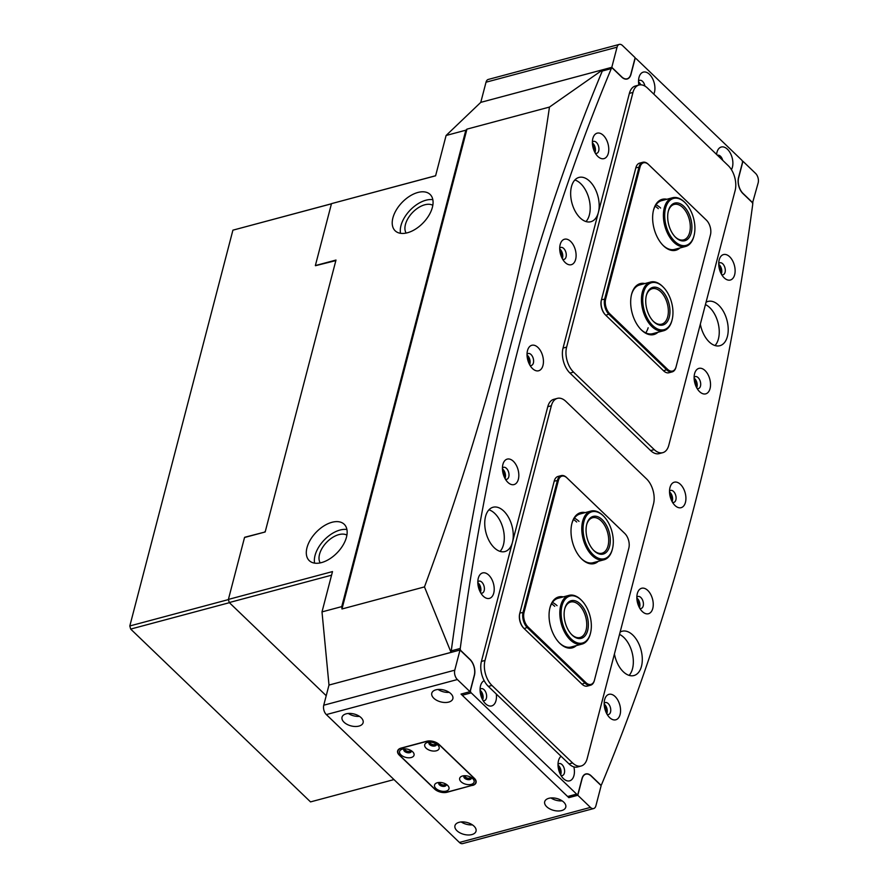 <?xml version="1.0" encoding="UTF-8"?>
<svg xmlns="http://www.w3.org/2000/svg" width="888" height="888" viewBox="0 0 888 888"><rect width="100%" height="100%" fill="white"/><g stroke="black" fill="none" stroke-linecap="round" stroke-linejoin="round"><path stroke-width="1.33" d="M706.038 302.253A22.922 13.431 -105 0 1 708.036 301.421A22.922 13.431 -105 0 1 718.725 305.239A22.922 13.431 -105 0 1 728.204 328.66A22.922 13.431 -105 0 1 719.879 345.709A22.922 13.431 -105 0 1 709.179 341.891A22.922 13.431 -105 0 1 700.332 324.176M715.029 345.543A22.922 13.431 75 0 0 709.756 307.637A22.922 13.431 75 0 0 705.438 304.573A22.922 13.431 75 0 1 718.425 338.883A22.922 13.431 75 0 1 715.029 345.543M589.688 181.252A22.922 13.431 -105 0 1 599.167 204.662A22.922 13.431 -105 0 1 590.831 221.723A22.922 13.431 -105 0 1 580.142 217.893A22.922 13.431 -105 0 1 570.662 194.472A22.922 13.431 -105 0 1 578.987 177.422A22.922 13.431 -105 0 1 589.688 181.252M585.98 221.556A22.922 13.431 75 0 0 580.708 183.65A22.922 13.431 75 0 0 574.869 179.987A22.922 13.431 75 0 1 589.377 214.885A22.922 13.431 75 0 1 585.98 221.556M614.418 654.001A22.922 13.431 75 0 0 623.265 671.716A22.922 13.431 75 0 0 633.965 675.535A22.922 13.431 75 0 0 642.29 658.485A22.922 13.431 75 0 0 632.811 635.064A22.922 13.431 75 0 0 622.122 631.246A22.922 13.431 75 0 0 620.124 632.078M623.842 637.462A22.922 13.431 -105 0 1 629.115 675.368A22.922 13.431 75 0 0 632.511 668.708A22.922 13.431 75 0 0 619.524 634.398A22.922 13.431 -105 0 1 623.842 637.462M494.228 547.718A22.922 13.431 75 0 0 504.928 551.548A22.922 13.431 75 0 0 513.253 534.487A22.922 13.431 75 0 0 503.774 511.077A22.922 13.431 75 0 0 493.073 507.248A22.922 13.431 75 0 0 484.748 524.297A22.922 13.431 75 0 0 494.228 547.718M494.794 513.475A22.922 13.431 -105 0 1 500.066 551.381A22.922 13.431 75 0 0 503.463 544.71A22.922 13.431 75 0 0 488.955 509.812A22.922 13.431 -105 0 1 494.794 513.475M724.186 277.833A13.187 7.726 75 0 0 734.654 274.725A13.187 7.726 75 0 0 729.67 256.765A13.187 7.726 75 0 0 719.18 259.94A13.187 7.726 75 0 0 723.887 277.544A13.187 7.726 75 0 0 724.186 277.833M721.722 274.692A6.194 3.63 75 0 0 723.054 274.747A6.194 3.63 75 0 0 725.296 270.141A6.194 3.63 75 0 0 722.743 263.814A6.194 3.63 75 0 0 719.857 262.781A6.194 3.63 75 0 0 718.725 263.492M718.736 264.324A6.194 3.63 -105 0 1 719.247 264.757A6.194 3.63 -105 0 1 721.311 273.97M699.578 391.652A13.187 7.726 75 0 0 710.056 388.544A13.187 7.726 75 0 0 705.072 370.585A13.187 7.726 75 0 0 694.571 373.759A13.187 7.726 75 0 0 699.278 391.364A13.187 7.726 75 0 0 699.578 391.652M697.124 388.511A6.194 3.63 75 0 0 698.445 388.567A6.194 3.63 75 0 0 700.699 383.96A6.194 3.63 75 0 0 698.135 377.633A6.194 3.63 75 0 0 695.249 376.601A6.194 3.63 75 0 0 694.127 377.311M694.127 378.144A6.194 3.63 -105 0 1 694.638 378.566A6.194 3.63 -105 0 1 696.714 387.79M597.835 156.432A13.187 7.726 75 0 0 608.302 153.313A13.187 7.726 75 0 0 603.318 135.353A13.187 7.726 75 0 0 592.829 138.539A13.187 7.726 75 0 0 597.535 156.133A13.187 7.726 75 0 0 597.835 156.432M595.371 153.28A6.194 3.63 75 0 0 596.703 153.335A6.194 3.63 75 0 0 598.945 148.729A6.194 3.63 75 0 0 596.392 142.413A6.194 3.63 75 0 0 593.506 141.381A6.194 3.63 75 0 0 592.374 142.08M592.385 142.913A6.194 3.63 -105 0 1 592.895 143.345A6.194 3.63 -105 0 1 594.96 152.558M565.157 262.493A13.187 7.726 75 0 0 575.635 259.385A13.187 7.726 75 0 0 570.651 241.425A13.187 7.726 75 0 0 560.162 244.6A13.187 7.726 75 0 0 564.868 262.204A13.187 7.726 75 0 0 565.157 262.493M562.703 259.352A6.194 3.63 75 0 0 564.035 259.407A6.194 3.63 75 0 0 566.278 254.801A6.194 3.63 75 0 0 563.725 248.474A6.194 3.63 75 0 0 560.828 247.441A6.194 3.63 75 0 0 559.706 248.152M559.706 248.984A6.194 3.63 -105 0 1 560.217 249.406A6.194 3.63 -105 0 1 562.293 258.63M674.969 505.472A13.187 7.726 75 0 0 685.447 502.364A13.187 7.726 75 0 0 680.463 484.393A13.187 7.726 75 0 0 669.974 487.579A13.187 7.726 75 0 0 674.68 505.172A13.187 7.726 75 0 0 674.969 505.472M672.516 502.331A6.194 3.63 75 0 0 673.848 502.375A6.194 3.63 75 0 0 676.09 497.768A6.194 3.63 75 0 0 673.537 491.453A6.194 3.63 75 0 0 670.64 490.42A6.194 3.63 75 0 0 669.519 491.12M669.519 491.952A6.194 3.63 -105 0 1 670.029 492.385A6.194 3.63 -105 0 1 672.105 501.609M561.061 756.276A13.187 7.726 75 0 0 558.474 760.75A13.187 7.726 75 0 0 563.181 778.354A13.187 7.726 75 0 0 563.48 778.643A13.187 7.726 75 0 0 572.105 779.253A13.187 7.726 75 0 0 573.881 766.888M561.027 775.502A6.194 3.63 75 0 0 562.348 775.557A6.194 3.63 75 0 0 564.601 770.951A6.194 3.63 75 0 0 562.037 764.624A6.194 3.63 75 0 0 559.151 763.591A6.194 3.63 75 0 0 558.03 764.302M558.03 765.134A6.194 3.63 -105 0 1 558.541 765.556A6.194 3.63 -105 0 1 560.617 774.78M731.435 169.675A13.187 7.726 75 0 0 727.439 149.228A13.187 7.726 75 0 0 716.938 152.403A13.187 7.726 75 0 0 716.583 154.434M722.732 160.351A6.194 3.63 75 0 0 720.501 156.277A6.194 3.63 75 0 0 717.615 155.245A6.194 3.63 75 0 0 717.471 155.289M609.634 717.604A13.187 7.726 75 0 0 620.101 714.496A13.187 7.726 75 0 0 615.118 696.536A13.187 7.726 75 0 0 604.628 699.711A13.187 7.726 75 0 0 609.335 717.304A13.187 7.726 75 0 0 609.634 717.604M607.17 714.463A6.194 3.63 75 0 0 608.502 714.507A6.194 3.63 75 0 0 610.755 709.912A6.194 3.63 75 0 0 608.191 703.585A6.194 3.63 75 0 0 605.305 702.552A6.194 3.63 75 0 0 604.184 703.263M604.184 704.084A6.194 3.63 -105 0 1 604.695 704.517A6.194 3.63 -105 0 1 606.759 713.741M642.302 611.532A13.187 7.726 75 0 0 652.78 608.424A13.187 7.726 75 0 0 647.796 590.465A13.187 7.726 75 0 0 637.295 593.65A13.187 7.726 75 0 0 642.002 611.244A13.187 7.726 75 0 0 642.302 611.532M639.848 608.391A6.194 3.63 75 0 0 641.169 608.447A6.194 3.63 75 0 0 643.423 603.84A6.194 3.63 75 0 0 640.859 597.513A6.194 3.63 75 0 0 637.973 596.481A6.194 3.63 75 0 0 636.851 597.191M636.851 598.024A6.194 3.63 -105 0 1 637.362 598.457A6.194 3.63 -105 0 1 639.438 607.67M532.489 368.564A13.187 7.726 75 0 0 542.968 365.456A13.187 7.726 75 0 0 537.984 347.486A13.187 7.726 75 0 0 527.483 350.671A13.187 7.726 75 0 0 532.19 368.265A13.187 7.726 75 0 0 532.489 368.564M530.036 365.423A6.194 3.63 75 0 0 531.357 365.468A6.194 3.63 75 0 0 533.61 360.861A6.194 3.63 75 0 0 531.046 354.545A6.194 3.63 75 0 0 528.16 353.513A6.194 3.63 75 0 0 527.039 354.212M527.039 355.045A6.194 3.63 -105 0 1 527.55 355.478A6.194 3.63 -105 0 1 529.625 364.702M484.182 680.696A13.187 7.726 75 0 0 480.519 685.836A13.187 7.726 75 0 0 485.225 703.44A13.187 7.726 75 0 0 485.525 703.729A13.187 7.726 75 0 0 493.661 704.828A13.187 7.726 75 0 0 496.292 694.039M483.061 700.588A6.194 3.63 75 0 0 484.393 700.643A6.194 3.63 75 0 0 486.635 696.037A6.194 3.63 75 0 0 484.082 689.71A6.194 3.63 75 0 0 481.196 688.677A6.194 3.63 75 0 0 480.064 689.388M480.064 690.22A6.194 3.63 -105 0 1 480.575 690.653A6.194 3.63 -105 0 1 482.65 699.866M653.801 94.117A13.187 7.726 75 0 0 649.472 74.315A13.187 7.726 75 0 0 638.983 77.5A13.187 7.726 75 0 0 638.872 85.07M644.921 86.092A6.194 3.63 75 0 0 642.546 81.363A6.194 3.63 75 0 0 639.649 80.331A6.194 3.63 75 0 0 638.528 81.041M638.528 81.874A6.194 3.63 -105 0 1 639.038 82.307A6.194 3.63 -105 0 1 640.736 84.826M483.283 596.192A13.187 7.726 75 0 0 493.75 593.084A13.187 7.726 75 0 0 488.766 575.124A13.187 7.726 75 0 0 478.277 578.299A13.187 7.726 75 0 0 482.983 595.904A13.187 7.726 75 0 0 483.283 596.192M480.819 593.051A6.194 3.63 75 0 0 482.151 593.106A6.194 3.63 75 0 0 484.393 588.5A6.194 3.63 75 0 0 481.84 582.173A6.194 3.63 75 0 0 478.954 581.14A6.194 3.63 75 0 0 477.822 581.851M477.833 582.683A6.194 3.63 -105 0 1 478.343 583.105A6.194 3.63 -105 0 1 480.408 592.329M507.881 482.373A13.187 7.726 75 0 0 518.359 479.265A13.187 7.726 75 0 0 513.375 461.305A13.187 7.726 75 0 0 502.886 464.491A13.187 7.726 75 0 0 507.592 482.084A13.187 7.726 75 0 0 507.881 482.373M505.427 479.231A6.194 3.63 75 0 0 506.759 479.287A6.194 3.63 75 0 0 509.002 474.68A6.194 3.63 75 0 0 506.449 468.353A6.194 3.63 75 0 0 503.552 467.321A6.194 3.63 75 0 0 502.43 468.031M502.43 468.864A6.194 3.63 -105 0 1 502.941 469.297A6.194 3.63 -105 0 1 505.017 478.51M741.735 160.106L636.352 58.852A1.832 1.077 75 0 0 635.497 58.541A1.832 1.077 75 0 0 634.898 59.285L630.991 74.303A11.688 6.849 -105 0 1 627.15 79.021A11.688 6.849 -105 0 1 621.7 77.067L612.676 68.398A1.832 1.077 75 0 0 611.821 68.087A1.832 1.077 75 0 0 611.288 68.62A2407.268 1410.366 75 0 0 460.25 648.451A1.832 1.077 75 0 0 460.994 650.715L470.007 659.395A11.688 6.849 -105 0 1 474.436 675.324L470.518 690.353A1.832 1.077 75 0 0 471.217 692.851L576.601 794.105A1.832 1.077 75 0 0 577.455 794.416A1.832 1.077 75 0 0 578.055 793.672L581.973 778.654A11.688 6.849 -105 0 1 585.803 773.948A11.688 6.849 -105 0 1 591.253 775.89L600.277 784.559A1.832 1.077 75 0 0 601.132 784.87A1.832 1.077 75 0 0 601.664 784.337A2407.268 1410.366 75 0 0 752.702 204.506A1.832 1.077 75 0 0 751.97 202.242L742.945 193.573A11.688 6.849 -105 0 1 738.516 177.633L742.435 162.615A1.832 1.077 75 0 0 741.735 160.106M577.455 794.416L568.475 796.814A1.832 1.077 -105 0 1 567.621 796.514L576.601 794.105M471.217 692.851L462.237 695.249L567.621 796.514M462.237 695.249A1.832 1.077 -105 0 1 461.549 693.95M451.481 652.303A1.832 1.077 -105 0 1 451.271 650.86L460.25 648.451M611.288 68.62L602.308 71.018A2407.268 1410.366 75 0 0 451.271 650.86M602.308 71.018A1.832 1.077 -105 0 1 602.841 70.485L611.821 68.087M465.101 775.712A2.864 1.621 -165.4 0 0 465.079 775.801A2.864 1.621 -165.4 0 0 466.411 777.699A2.864 1.621 -165.4 0 0 469.53 778.143A2.864 1.621 -165.4 0 0 470.618 777.244A2.864 1.621 -165.4 0 0 470.64 777.155M439.971 782.439A2.864 1.621 -165.4 0 0 439.949 782.517A2.864 1.621 -165.4 0 0 441.281 784.415A2.864 1.621 -165.4 0 0 444.4 784.859A2.864 1.621 -165.4 0 0 445.487 783.971A2.864 1.621 -165.4 0 0 445.51 783.882M430.147 742.135A2.864 1.621 -165.4 0 0 430.125 742.224A2.864 1.621 -165.4 0 0 431.468 744.111A2.864 1.621 -165.4 0 0 434.576 744.555A2.864 1.621 -165.4 0 0 435.675 743.667A2.864 1.621 -165.4 0 0 435.686 743.578M405.028 748.85A2.864 1.621 -165.4 0 0 404.995 748.939A2.864 1.621 -165.4 0 0 406.338 750.837A2.864 1.621 -165.4 0 0 409.446 751.281A2.864 1.621 -165.4 0 0 410.545 750.382A2.864 1.621 -165.4 0 0 410.567 750.293M482.029 698.612A4.817 2.819 75 0 0 480.297 691.752A4.817 2.819 75 0 0 480.153 691.619M559.984 773.515A4.817 2.819 75 0 0 558.252 766.655A4.817 2.819 75 0 0 558.119 766.533M548.851 798.312A10.889 6.138 -165.4 0 0 544.699 801.698A10.889 6.138 -165.4 0 0 549.783 808.89A10.889 6.138 -165.4 0 0 561.616 810.578A10.889 6.138 -165.4 0 0 565.767 807.192A10.889 6.138 -165.4 0 0 560.683 799.999A10.889 6.138 -165.4 0 0 548.851 798.312M550.96 797.957A10.889 6.138 -165.4 0 0 562.126 800.865M459.107 822.31A10.889 6.138 -165.4 0 0 454.956 825.696A10.889 6.138 -165.4 0 0 460.04 832.889A10.889 6.138 -165.4 0 0 471.872 834.576A10.889 6.138 -165.4 0 0 476.024 831.19A10.889 6.138 -165.4 0 0 470.94 823.997A10.889 6.138 -165.4 0 0 459.107 822.31M461.216 821.955A10.889 6.138 -165.4 0 0 472.383 824.863M435.941 689.821A10.889 6.138 -165.4 0 0 431.779 693.206A10.889 6.138 -165.4 0 0 436.874 700.399A10.889 6.138 -165.4 0 0 448.706 702.086A10.889 6.138 -165.4 0 0 452.858 698.701A10.889 6.138 -165.4 0 0 447.774 691.508A10.889 6.138 -165.4 0 0 435.941 689.821M438.05 689.454A10.889 6.138 -165.4 0 0 449.217 692.363M346.198 713.819A10.889 6.138 -165.4 0 0 342.035 717.204A10.889 6.138 -165.4 0 0 347.13 724.397A10.889 6.138 -165.4 0 0 358.963 726.084A10.889 6.138 -165.4 0 0 363.114 722.699A10.889 6.138 -165.4 0 0 358.031 715.506A10.889 6.138 -165.4 0 0 346.198 713.819M348.307 713.464A10.889 6.138 -165.4 0 0 359.474 716.372M601.154 785.636L591.208 776.079A11.466 6.716 -105 0 0 585.858 774.158A11.466 6.716 -105 0 0 582.106 778.776L577.811 795.271L590.442 807.414A6.882 4.029 75 0 0 593.65 808.557A6.882 4.029 75 0 0 595.904 805.793L601.154 785.636M326.34 714.585A6.882 4.029 -105 0 1 323.743 705.216L454.767 670.174L460.017 650.016L469.963 659.573A11.466 6.716 -105 0 1 474.303 675.191L470.007 691.685L457.364 679.542L326.34 714.585L459.418 842.457L590.442 807.414M454.767 670.174A6.882 4.029 75 0 0 457.364 679.542M323.743 705.216L328.993 685.059L451.037 652.369A2430.19 1423.797 75 0 1 455.588 620.002M460.017 650.016L328.993 685.059L322 611.899L332.501 571.583L228.394 599.422L244.533 537.495L265.168 531.979L335.997 260.051L315.362 265.567L331.49 203.641L435.608 175.735M593.65 808.557L462.626 843.6A6.882 4.029 -105 0 1 459.418 842.457M472.583 785.436A9.169 5.173 -165.4 0 0 476.079 782.583A9.169 5.173 -165.4 0 0 474.381 778.354L439.172 744.51A9.169 5.173 -165.4 0 0 426.606 741.269L401.121 748.085A9.169 5.173 -165.4 0 0 397.624 750.937A9.169 5.173 -165.4 0 0 399.323 755.166L434.543 789.01A9.169 5.173 -165.4 0 0 447.097 792.251L472.627 785.247M470.007 691.685L461.027 694.083L568.831 797.668L577.811 795.271M568.831 797.668L569.097 796.647M639.837 84.871A4.817 2.819 75 0 0 638.75 83.405A4.817 2.819 75 0 0 638.616 83.272M611.799 67.322L621.744 76.879A11.466 6.716 -105 0 0 627.095 78.799A11.466 6.716 -105 0 0 630.846 74.181L635.142 57.687L622.51 45.543A6.882 4.029 75 0 0 619.302 44.4A6.882 4.029 75 0 0 617.049 47.175L611.799 67.322L480.774 102.364L602.819 69.73L603.452 70.33M617.049 47.175L486.025 82.207L480.774 102.364L446.098 135.487L465.834 130.203L341.747 606.615L322 611.899M742.801 193.44L742.99 193.384A11.466 6.716 -105 0 1 738.65 177.767L742.945 161.272L755.588 173.415A6.882 4.029 75 0 1 758.186 182.784L752.502 203.063M742.99 193.384L752.935 202.941M486.025 82.207A6.882 4.029 -105 0 1 488.278 79.443L619.302 44.4M655.999 204.828A25.219 14.774 -105 0 1 660.628 208.047M657.941 332.279A26.363 15.451 -105 0 1 641.591 330.147A26.363 15.451 -105 0 1 640.992 329.559A26.363 15.451 -105 0 1 631.579 294.361A26.363 15.451 -105 0 1 644.91 283.55M672.038 320.102A25.219 14.774 -105 0 1 671.95 320.457A25.219 14.774 -105 0 1 668.409 327.672A25.219 14.774 -105 0 1 663.647 330.747A25.219 14.774 -105 0 1 644.311 314.663A25.219 14.774 -105 0 1 645.854 285.104A25.219 14.774 -105 0 1 650.615 282.029L639.66 284.959A25.219 14.774 75 0 0 631.468 294.816M640.681 329.226A25.219 14.774 75 0 0 640.925 329.47A25.219 14.774 75 0 0 652.691 333.677L663.647 330.747M679.897 247.985A26.363 15.451 -105 0 1 663.547 245.865A26.363 15.451 -105 0 1 662.948 245.266A26.363 15.451 -105 0 1 653.535 210.079A26.363 15.451 -105 0 1 666.866 199.256M693.994 235.82A25.219 14.774 -105 0 1 693.905 236.175A25.219 14.774 -105 0 1 685.603 246.464A25.219 14.774 -105 0 1 675.513 243.712A25.219 14.774 -105 0 1 663.469 217.849A25.219 14.774 -105 0 1 672.571 197.735L661.615 200.666A25.219 14.774 75 0 0 653.424 210.523M662.637 244.933A25.219 14.774 75 0 0 662.881 245.188A25.219 14.774 75 0 0 674.647 249.395L685.603 246.464M605.372 314.84A10.778 6.316 -105 0 1 605.183 314.652A10.778 6.316 -105 0 1 601.331 300.266A10.778 6.316 -105 0 1 601.343 300.211L601.454 299.8M642.834 162.271L639.604 163.137A11.466 6.716 75 0 0 635.852 167.743L601.487 299.678A11.466 6.716 75 0 0 601.465 299.744A11.466 6.716 75 0 0 605.561 315.04A11.466 6.716 75 0 0 605.816 315.296L663.614 370.84A11.466 6.716 75 0 0 668.964 372.749L672.194 371.883A11.466 6.716 -105 0 1 666.844 369.974L609.046 314.43A11.466 6.716 -105 0 1 604.717 298.812L639.083 166.889A11.466 6.716 -105 0 1 642.834 162.271A11.466 6.716 -105 0 1 648.185 164.18L705.982 219.725A11.466 6.716 -105 0 1 706.238 219.98A11.466 6.716 -105 0 1 706.437 220.18M710.356 235.22A11.466 6.716 -105 0 1 710.333 235.276A11.466 6.716 -105 0 1 710.322 235.342L675.957 367.266A11.466 6.716 -105 0 1 672.194 371.883M667.532 369.275A10.778 6.316 75 0 0 676.09 366.733L710.456 234.809A10.778 6.316 75 0 0 710.467 234.754A10.778 6.316 75 0 0 706.626 220.368A10.778 6.316 75 0 0 706.382 220.124L648.584 164.591A10.778 6.316 75 0 0 640.015 167.133L605.649 299.056A10.778 6.316 75 0 0 609.734 313.742L667.532 369.275L663.614 370.84M648.151 327.772A25.219 14.774 -105 0 1 645.743 332.878M552.425 602.453A25.219 14.774 -105 0 1 557.054 605.672M574.381 518.17A25.219 14.774 -105 0 1 579.009 521.389M576.323 645.609A26.363 15.451 -105 0 1 559.973 643.478A26.363 15.451 -105 0 1 559.373 642.89A26.363 15.451 -105 0 1 549.961 607.703A26.363 15.451 -105 0 1 563.292 596.88M590.42 633.433A25.219 14.774 -105 0 1 590.331 633.799A25.219 14.774 -105 0 1 582.029 644.089A25.219 14.774 -105 0 1 577.877 644.2A25.219 14.774 -105 0 1 560.472 620.146A25.219 14.774 -105 0 1 568.997 595.36L558.041 598.29A25.219 14.774 75 0 0 549.861 608.147M559.063 642.557A25.219 14.774 75 0 0 559.307 642.812A25.219 14.774 75 0 0 571.073 647.019L582.029 644.089M598.279 561.316A26.363 15.451 -105 0 1 581.929 559.196A26.363 15.451 -105 0 1 581.329 558.608A26.363 15.451 -105 0 1 571.916 523.409A26.363 15.451 -105 0 1 585.248 512.598M612.376 549.15A25.219 14.774 -105 0 1 612.287 549.506A25.219 14.774 -105 0 1 603.984 559.795A25.219 14.774 -105 0 1 600.832 560.051A25.219 14.774 -105 0 1 582.584 536.652A25.219 14.774 -105 0 1 590.953 511.066L579.997 513.997A25.219 14.774 75 0 0 571.805 523.853M581.018 558.274A25.219 14.774 75 0 0 581.263 558.519A25.219 14.774 75 0 0 593.029 562.726L603.984 559.795M523.754 628.171A10.778 6.316 -105 0 1 523.565 627.983A10.778 6.316 -105 0 1 519.713 613.597A10.778 6.316 -105 0 1 519.724 613.541L519.835 613.131M561.216 475.602L557.986 476.468A11.466 6.716 75 0 0 554.234 481.085L519.869 613.009A11.466 6.716 75 0 0 519.846 613.075A11.466 6.716 75 0 0 523.942 628.371A11.466 6.716 75 0 0 524.197 628.637L581.995 684.171A11.466 6.716 75 0 0 587.345 686.08L590.576 685.214A11.466 6.716 -105 0 1 585.225 683.305L527.428 627.772A11.466 6.716 -105 0 1 523.099 612.143L557.464 480.219A11.466 6.716 -105 0 1 561.216 475.602A11.466 6.716 -105 0 1 566.566 477.511L624.364 533.055A11.466 6.716 -105 0 1 624.63 533.311A11.466 6.716 -105 0 1 624.819 533.51M628.737 548.551A11.466 6.716 -105 0 1 628.715 548.606A11.466 6.716 -105 0 1 628.704 548.673L594.338 680.608A11.466 6.716 -105 0 1 590.576 685.214M585.914 682.617A10.778 6.316 75 0 0 594.472 680.075L628.837 548.14A10.778 6.316 75 0 0 628.848 548.085A10.778 6.316 75 0 0 625.008 533.699A10.778 6.316 75 0 0 624.764 533.455L566.966 477.922A10.778 6.316 75 0 0 558.408 480.464L524.042 612.387A10.778 6.316 75 0 0 528.116 627.072L585.914 682.617L581.995 684.171M662.77 452.669L659.174 453.624A18.337 10.745 -105 0 1 650.615 450.571L569.974 373.071A18.337 10.745 -105 0 1 563.036 348.085L629.381 93.384A18.337 10.745 -105 0 1 635.397 86.003L638.983 85.037A18.337 10.745 -105 0 1 647.541 88.101L728.193 165.59A18.337 10.745 -105 0 1 735.131 190.587L668.786 445.288A18.337 10.745 -105 0 1 662.77 452.669A18.337 10.745 -105 0 1 654.212 449.606L573.559 372.116A18.337 10.745 -105 0 1 566.622 347.119L632.966 92.419A18.337 10.745 -105 0 1 638.983 85.037M572.594 762.947A18.337 10.745 75 0 0 581.152 766A18.337 10.745 75 0 0 587.168 758.618L653.513 503.918A18.337 10.745 75 0 0 646.575 478.932L565.922 401.432A18.337 10.745 75 0 0 557.364 398.368A18.337 10.745 75 0 0 551.348 405.761L485.003 660.45A18.337 10.745 75 0 0 491.941 685.447L572.594 762.947L569.008 763.902A18.337 10.745 75 0 0 577.555 766.966L581.152 766M557.364 398.368L553.779 399.334A18.337 10.745 75 0 0 547.763 406.715L481.418 661.416A18.337 10.745 75 0 0 488.356 686.402L569.008 763.902M677.045 238.606A19.492 11.422 -105 0 1 675.302 237.052A19.492 11.422 -105 0 1 668.353 211.033A19.492 11.422 -105 0 1 682.561 205.206A19.492 11.422 -105 0 1 691.608 231.08A19.492 11.422 -105 0 1 677.045 238.606M674.991 236.708A18.337 10.745 75 0 0 676.312 237.873A18.337 10.745 75 0 0 683.638 239.871A18.337 10.745 75 0 0 690.254 225.241A18.337 10.745 75 0 0 681.496 206.427A18.337 10.745 75 0 0 674.17 204.429A18.337 10.745 75 0 0 668.242 211.488M676.367 242.735A24.298 14.241 75 0 0 694.083 235.464A24.298 14.241 75 0 0 685.403 203.03A24.298 14.241 75 0 0 683.238 201.077A24.298 14.241 75 0 0 665.079 210.467A24.298 14.241 75 0 0 676.367 242.735M672.571 197.735A25.219 14.774 -105 0 1 682.65 200.488A25.219 14.774 -105 0 1 684.903 202.508A25.219 14.774 -105 0 1 685.159 202.775M666.555 322.644A19.492 11.422 -105 0 1 653.346 321.334A19.492 11.422 -105 0 1 646.397 295.327A19.492 11.422 -105 0 1 649.128 289.743A19.492 11.422 -105 0 1 666.278 296.581A19.492 11.422 -105 0 1 666.555 322.644M653.035 321.001A18.337 10.745 75 0 0 661.682 324.153A18.337 10.745 75 0 0 665.145 321.922A18.337 10.745 75 0 0 666.266 300.421A18.337 10.745 75 0 0 652.214 288.722A18.337 10.745 75 0 0 648.751 290.953A18.337 10.745 75 0 0 646.286 295.771M668.708 326.706A24.298 14.241 75 0 0 672.127 319.758A24.298 14.241 75 0 0 663.447 287.312A24.298 14.241 75 0 0 646.975 285.681A24.298 14.241 75 0 0 647.33 318.193A24.298 14.241 75 0 0 668.708 326.706M650.615 282.029A25.219 14.774 -105 0 1 662.948 286.802A25.219 14.774 -105 0 1 663.203 287.068M600.788 554.267A19.492 11.422 -105 0 1 593.684 550.382A19.492 11.422 -105 0 1 586.735 524.364A19.492 11.422 -105 0 1 595.582 516.217A19.492 11.422 -105 0 1 610.023 536.319A19.492 11.422 -105 0 1 600.788 554.267M593.373 550.049A18.337 10.745 75 0 0 599.733 553.391A18.337 10.745 75 0 0 602.031 553.202A18.337 10.745 75 0 0 608.114 534.598A18.337 10.745 75 0 0 594.838 517.571A18.337 10.745 75 0 0 592.551 517.76A18.337 10.745 75 0 0 586.624 524.819M601.431 558.963A24.298 14.241 75 0 0 612.465 548.806A24.298 14.241 75 0 0 603.796 516.361A24.298 14.241 75 0 0 594.938 511.521A24.298 14.241 75 0 0 583.416 533.899A24.298 14.241 75 0 0 601.431 558.963M590.953 511.066A25.219 14.774 -105 0 1 594.094 510.811A25.219 14.774 -105 0 1 603.285 515.839A25.219 14.774 -105 0 1 603.54 516.106M578.066 638.45A19.492 11.422 -105 0 1 571.728 634.665A19.492 11.422 -105 0 1 564.779 608.657A19.492 11.422 -105 0 1 574.392 600.61A19.492 11.422 -105 0 1 588.211 621.833A19.492 11.422 -105 0 1 578.066 638.45M571.417 634.332A18.337 10.745 75 0 0 577.056 637.573A18.337 10.745 75 0 0 580.075 637.484A18.337 10.745 75 0 0 586.269 619.458A18.337 10.745 75 0 0 573.604 601.964A18.337 10.745 75 0 0 570.596 602.053A18.337 10.745 75 0 0 564.668 609.113M578.51 643.123A24.298 14.241 75 0 0 590.509 633.089A24.298 14.241 75 0 0 581.84 600.654A24.298 14.241 75 0 0 573.948 595.937A24.298 14.241 75 0 0 561.283 616.66A24.298 14.241 75 0 0 578.51 643.123M568.997 595.36A25.219 14.774 -105 0 1 573.137 595.238A25.219 14.774 -105 0 1 581.329 600.133A25.219 14.774 -105 0 1 581.585 600.399M427.572 742.412A7.448 4.196 -165.4 0 0 427.394 742.457A7.448 4.196 -165.4 0 0 426.173 748.229A7.448 4.196 -165.4 0 0 436.308 750.804A7.448 4.196 -165.4 0 0 437.939 745.21A7.448 4.196 -165.4 0 0 427.572 742.412M429.304 742.146A3.896 2.198 -165.4 0 0 428.915 742.79A3.896 2.198 -165.4 0 0 430.736 745.354A3.896 2.198 -165.4 0 0 434.965 745.964A3.896 2.198 -165.4 0 0 436.452 744.755A3.896 2.198 -165.4 0 0 436.43 744M436.485 744.322A3.896 2.198 14.6 0 1 435.187 745.143A3.896 2.198 14.6 0 1 431.279 744.699A3.896 2.198 14.6 0 1 429.093 742.39M402.442 749.128A7.448 4.196 -165.4 0 0 402.264 749.183A7.448 4.196 -165.4 0 0 401.054 754.955A7.448 4.196 -165.4 0 0 411.188 757.531A7.448 4.196 -165.4 0 0 412.809 751.925A7.448 4.196 -165.4 0 0 402.442 749.128M404.173 748.862A3.896 2.198 -165.4 0 0 403.785 749.505A3.896 2.198 -165.4 0 0 405.605 752.081A3.896 2.198 -165.4 0 0 409.845 752.68A3.896 2.198 -165.4 0 0 411.322 751.47A3.896 2.198 -165.4 0 0 411.299 750.726M411.366 751.037A3.896 2.198 14.6 0 1 410.056 751.859A3.896 2.198 14.6 0 1 406.149 751.415A3.896 2.198 14.6 0 1 403.962 749.117M437.396 782.716A7.448 4.196 -165.4 0 0 437.218 782.761A7.448 4.196 -165.4 0 0 435.997 788.533A7.448 4.196 -165.4 0 0 446.131 791.108A7.448 4.196 -165.4 0 0 447.752 785.503A7.448 4.196 -165.4 0 0 437.396 782.716M439.116 782.45A3.896 2.198 -165.4 0 0 438.728 783.083A3.896 2.198 -165.4 0 0 440.559 785.658A3.896 2.198 -165.4 0 0 444.788 786.269A3.896 2.198 -165.4 0 0 446.276 785.048A3.896 2.198 -165.4 0 0 446.253 784.304M446.309 784.626A3.896 2.198 14.6 0 1 444.999 785.436A3.896 2.198 14.6 0 1 441.092 784.992A3.896 2.198 14.6 0 1 438.916 782.694M462.526 775.99A7.448 4.196 -165.4 0 0 462.348 776.045A7.448 4.196 -165.4 0 0 461.127 781.817A7.448 4.196 -165.4 0 0 471.262 784.382A7.448 4.196 -165.4 0 0 472.882 778.787A7.448 4.196 -165.4 0 0 462.526 775.99M464.246 775.724A3.896 2.198 -165.4 0 0 463.858 776.367A3.896 2.198 -165.4 0 0 465.678 778.943A3.896 2.198 -165.4 0 0 469.919 779.542A3.896 2.198 -165.4 0 0 471.406 778.332A3.896 2.198 -165.4 0 0 471.373 777.588M471.439 777.899A3.896 2.198 14.6 0 1 470.129 778.721A3.896 2.198 14.6 0 1 466.222 778.277A3.896 2.198 14.6 0 1 464.036 775.968M472.272 785.358A9.169 5.173 -165.4 0 0 475.768 782.506A9.169 5.173 -165.4 0 0 474.07 778.265L439.127 744.688A9.169 5.173 -165.4 0 0 426.562 741.447L401.443 748.162A9.169 5.173 -165.4 0 0 397.946 751.015A9.169 5.173 -165.4 0 0 399.633 755.244L434.587 788.833A9.169 5.173 -165.4 0 0 447.141 792.074L472.272 785.358M606.138 712.476A4.817 2.819 75 0 0 606.226 712.176A4.817 2.819 75 0 0 604.273 705.494M638.805 606.415A4.817 2.819 75 0 0 638.894 606.115A4.817 2.819 75 0 0 636.94 599.422M671.472 500.344A4.817 2.819 75 0 0 671.561 500.044A4.817 2.819 75 0 0 669.608 493.362M696.081 386.524A4.817 2.819 75 0 0 696.17 386.225A4.817 2.819 75 0 0 694.216 379.542M720.69 272.716A4.817 2.819 75 0 0 720.779 272.416A4.817 2.819 75 0 0 718.814 265.723M479.786 591.075A4.817 2.819 75 0 0 479.875 590.775A4.817 2.819 75 0 0 477.911 584.082M504.384 477.256A4.817 2.819 75 0 0 504.484 476.956A4.817 2.819 75 0 0 502.519 470.263M528.993 363.436A4.817 2.819 75 0 0 529.082 363.137A4.817 2.819 75 0 0 527.128 356.454M561.66 257.376A4.817 2.819 75 0 0 561.749 257.076A4.817 2.819 75 0 0 559.795 250.383M594.338 151.304A4.817 2.819 75 0 0 594.427 151.004A4.817 2.819 75 0 0 592.463 144.322M407.392 232.778A25.219 14.685 133.9 0 1 395.171 230.802A25.219 14.685 133.9 0 1 396.292 209.979A25.219 14.685 133.9 0 1 417.893 192.463A25.219 14.685 133.9 0 1 430.114 194.439A25.219 14.685 133.9 0 1 428.993 215.251A25.219 14.685 133.9 0 1 407.392 232.778M400.521 233.311A25.219 14.685 133.9 0 1 425.963 200.211A25.219 14.685 133.9 0 1 432.833 199.678M331.979 522.288A25.219 14.685 -46.1 0 0 310.378 539.804A25.219 14.685 -46.1 0 0 309.257 560.628A25.219 14.685 -46.1 0 0 321.478 562.604A25.219 14.685 -46.1 0 0 343.079 545.077A25.219 14.685 -46.1 0 0 344.2 524.264A25.219 14.685 -46.1 0 0 331.979 522.288M346.919 529.503A25.219 14.685 -46.1 0 0 340.049 530.036A25.219 14.685 -46.1 0 0 314.607 563.136M320.213 562.903A19.492 11.344 133.9 0 1 322.91 546.953A19.492 11.344 133.9 0 1 338.85 534.62A19.492 11.344 133.9 0 1 346.908 535.12M406.127 233.078A19.492 11.344 133.9 0 1 408.824 217.127A19.492 11.344 133.9 0 1 424.764 204.795A19.492 11.344 133.9 0 1 432.822 205.294M592.041 96.159A2430.19 1423.797 75 0 1 602.797 69.752L549.461 107.071C538.272 184.271 522.244 262.959 501.387 343.134C480.575 422.988 454.945 504.24 424.475 586.913L451.037 652.369M331.49 203.641L435.597 175.802L446.098 135.487M465.834 130.203L466.955 129.137L341.969 608.979L424.475 586.913M549.461 107.071L466.955 129.137M341.969 608.979L341.747 606.615M331.557 575.191L229.259 602.552L228.394 599.422M393.983 779.575L310.534 801.897L130.68 629.081L229.404 602.686L326.218 695.715L229.259 602.552M576.678 522.011A25.219 14.774 75 0 0 573.515 519.569M554.723 606.293A25.219 14.774 75 0 0 551.559 603.862M658.297 208.669A25.219 14.774 75 0 0 655.133 206.238M130.68 629.081L129.815 625.962L232.911 230.17L331.457 203.763M335.32 260.739L315.495 265.701M331.446 203.818L232.911 230.17M129.815 625.962L228.438 599.578M264.824 532.067L244.755 537.251M264.68 531.923L265.368 531.235M640.015 167.133L635.852 167.743M605.649 299.056L601.487 299.678M609.734 313.742L605.816 315.296M558.408 480.464L554.234 481.085M524.042 612.387L519.869 613.009M528.116 627.072L524.197 628.637M573.559 372.116L569.974 373.071M566.622 347.119L563.036 348.085M654.212 449.606L650.615 450.571M632.966 92.419L629.381 93.384M488.356 686.402L491.941 685.447M481.418 661.416L485.003 660.45M547.763 406.715L551.348 405.761M601.132 784.87L600.532 785.036M635.497 58.541L634.876 58.708M584.559 774.514L585.858 774.158M625.785 79.143L627.095 78.799M694.083 235.464L693.905 236.175M672.127 319.758L671.95 320.457M612.465 548.806L612.287 549.506M590.509 633.089L590.331 633.799M475.768 782.506L476.112 781.185M397.946 751.015L398.279 749.694"/></g></svg>
